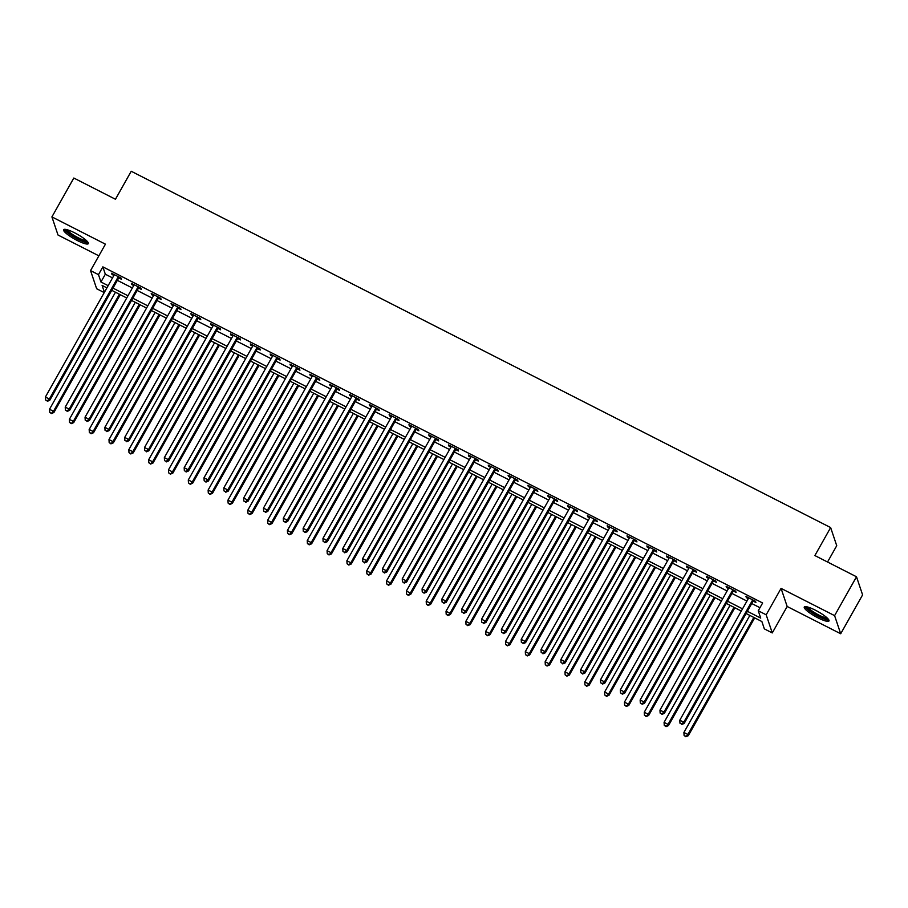 <?xml version="1.0" encoding="UTF-8"?>
<svg xmlns="http://www.w3.org/2000/svg" width="908" height="908" viewBox="0 0 908 908"><rect width="100%" height="100%" fill="white"/><g stroke="black" fill="none" stroke-linecap="round" stroke-linejoin="round"><path stroke-width="1.36" d="M77.259 240.495A14.188 2.758 -150.6 0 0 88.337 243.639A14.188 2.758 -150.6 0 0 74.694 232.857A14.188 2.758 -150.6 0 0 63.617 229.713A14.188 2.758 -150.6 0 0 77.259 240.495M817.915 617.815A14.188 2.758 -150.6 0 0 828.993 620.959A14.188 2.758 -150.6 0 0 815.35 610.176A14.188 2.758 -150.6 0 0 804.272 607.032A14.188 2.758 -150.6 0 0 817.915 617.815M104.238 292.592L96.645 288.733L90.55 270.607L98.484 274.647L100.947 281.991L108.143 285.657M827.54 562.018L836.733 545.697L830.638 527.571L131.217 171.26L115.452 199.249L73.82 178.036L51.915 216.91L58.01 235.024L98.87 255.84M830.638 527.571L814.873 555.56L856.505 576.773L862.6 594.888L840.695 633.761L834.6 615.635L781.073 588.373L766.182 614.807L772.277 632.921L764.343 628.881L761.88 621.537L746.115 613.513M781.073 588.373L787.168 606.487L840.695 633.761M787.168 606.487L772.277 632.921M856.505 576.773L834.6 615.635M747.363 611.3L760.722 618.11L758.248 610.766L762.629 602.991L102.865 266.873L105.328 274.216L112.524 277.882M117.348 280.345L132.352 287.984M137.176 290.447L152.181 298.085M156.993 300.537L171.998 308.187M176.822 310.638L191.826 318.288M196.65 320.74L211.655 328.39M216.467 330.841L231.472 338.48M236.296 340.943L251.3 348.581M256.124 351.044L271.129 358.683M275.941 361.134L290.946 368.784M295.77 371.236L310.774 378.886M315.598 381.337L330.603 388.976M335.427 391.439L350.42 399.077M355.244 401.54L370.248 409.179M375.072 411.642L390.077 419.28M394.901 421.732L409.894 429.382M414.718 431.833L429.722 439.483M434.546 441.935L449.551 449.574M454.375 452.036L469.379 459.675M474.192 462.138L489.196 469.776M494.02 472.239L509.025 479.878M513.849 482.33L528.853 489.979M533.666 492.431L548.67 500.081M553.494 502.533L568.499 510.171M573.323 512.634L588.327 520.273M593.14 522.736L608.144 530.374M612.968 532.826L627.973 540.476M632.797 542.927L647.801 550.577M652.614 553.029L667.618 560.679M672.442 563.13L687.447 570.769M692.271 573.232L707.275 580.87M712.088 583.333L727.092 590.972M731.916 593.423L746.921 601.073M751.745 603.525L759.962 607.713M753.311 601.187L755.899 602.503L755.479 601.278L745.967 596.431L746.376 597.646L748.294 598.633M733.494 591.085L736.07 592.402L735.662 591.176L726.139 586.33L726.559 587.555L728.477 588.532M713.665 580.984L716.242 582.3L715.833 581.075L706.322 576.228L706.73 577.454L708.649 578.43M693.837 570.882L696.425 572.199L696.005 570.973L686.493 566.127L686.902 567.352L688.82 568.329M674.02 560.781L676.596 562.097L676.188 560.872L666.665 556.025L667.085 557.251L669.003 558.227M654.191 550.691L656.768 551.996L656.359 550.781L646.848 545.924L647.256 547.149L649.175 548.126M634.363 540.589L636.951 541.906L636.531 540.68L627.019 535.834L627.428 537.048L629.346 538.035A1.816 1.748 -18.6 0 0 629.573 537.377L629.596 537.139M614.546 530.488L617.122 531.804L616.714 530.578L607.191 525.732L607.6 526.958L609.529 527.934A1.816 1.748 -18.6 0 0 609.745 527.287L609.767 527.049M594.717 520.386L597.294 521.703L596.885 520.477L587.362 515.63L587.782 516.856L589.701 517.832A1.816 1.748 -18.6 0 0 589.916 517.185L589.95 516.947M574.889 510.285L577.477 511.601L577.057 510.375L567.545 505.529L567.954 506.755L569.872 507.731A1.816 1.748 -18.6 0 0 570.088 507.084L570.122 506.846M555.072 500.183L557.648 501.5L557.24 500.274L547.717 495.428L548.126 496.653L550.055 497.629A1.816 1.748 -18.6 0 0 550.271 496.982L550.293 496.744M535.243 490.093L537.82 491.398L537.411 490.184L527.889 485.326L528.308 486.552L530.227 487.528A1.816 1.748 -18.6 0 0 530.442 486.881L530.476 486.643M515.415 479.991L517.991 481.308L517.583 480.082L508.071 475.236L508.48 476.462L510.398 477.438A1.816 1.748 -18.6 0 0 510.614 476.779L510.648 476.541M495.586 469.89L498.174 471.207L497.754 469.981L488.243 465.134L488.652 466.36L490.57 467.336M475.769 459.789L478.346 461.105L477.937 459.879L468.414 455.033L468.834 456.259L470.753 457.235A1.816 1.748 -18.6 0 0 470.968 456.588L471.002 456.349M455.941 449.687L458.517 451.004L458.109 449.778L448.597 444.931L449.006 446.157L450.924 447.133A1.816 1.748 -18.6 0 0 451.14 446.486L451.174 446.248M436.112 439.597L438.7 440.902L438.28 439.676L428.769 434.83L429.178 436.056L431.096 437.032M416.295 429.495L418.872 430.801L418.463 429.586L408.941 424.74L409.36 425.954L411.279 426.942A1.816 1.748 -18.6 0 0 411.494 426.283L411.528 426.045M396.467 419.394L399.043 420.71L398.635 419.485L389.123 414.638L389.532 415.864L391.45 416.84A1.816 1.748 -18.6 0 0 391.666 416.182L391.7 415.943M376.638 409.292L379.226 410.609L378.806 409.383L369.295 404.537L369.704 405.762L371.622 406.739M356.821 399.191L359.398 400.507L358.989 399.282L349.466 394.435L349.886 395.661L351.805 396.637A1.816 1.748 -18.6 0 0 352.02 395.99L352.054 395.752M336.993 389.089L339.569 390.406L339.161 389.18L329.649 384.334L330.058 385.56L331.976 386.536A1.816 1.748 -18.6 0 0 332.192 385.889L332.226 385.65M317.164 378.999L319.752 380.304L319.332 379.079L309.821 374.232L310.23 375.458L312.148 376.434M297.347 368.898L299.924 370.214L299.515 368.989L289.993 364.142L290.412 365.356L292.331 366.344A1.816 1.748 -18.6 0 0 292.546 365.686L292.58 365.447M277.519 358.796L280.095 360.113L279.687 358.887L270.175 354.041L270.584 355.266L272.502 356.242A1.816 1.748 -18.6 0 0 272.718 355.596L272.752 355.357M257.69 348.695L260.278 350.011L259.858 348.786L250.347 343.939L250.756 345.165L252.674 346.141M237.873 338.593L240.45 339.91L240.041 338.684L230.518 333.838L230.938 335.063L232.857 336.039A1.816 1.748 -18.6 0 0 233.072 335.392L233.106 335.154M218.045 328.492L220.621 329.808L220.213 328.582L210.701 323.736L211.11 324.962L213.028 325.938A1.816 1.748 -18.6 0 0 213.244 325.291L213.278 325.053M198.216 318.402L200.804 319.707L200.384 318.492L190.873 313.635L191.282 314.86L193.2 315.836M178.399 308.3L180.976 309.617L180.567 308.391L171.044 303.544L171.464 304.759L173.383 305.746M158.571 298.199L161.147 299.515L160.739 298.289L151.227 293.443L151.636 294.669L153.554 295.645M138.742 288.097L141.33 289.414L140.91 288.188L131.399 283.341L131.808 284.567L133.726 285.543M118.925 277.996L121.502 279.312L121.093 278.086L111.57 273.24L111.979 274.466L113.909 275.442M90.55 270.607L105.442 244.173L51.915 216.91M102.865 266.873L98.484 274.647M758.248 610.766L766.182 614.807M106.906 287.87L102.105 285.418L104.409 292.285M741.303 611.05L726.298 603.411M721.474 600.948L706.469 593.31M701.646 590.858L686.641 583.208M681.829 580.757L666.824 573.107M662 570.655L646.995 563.005M642.172 560.554L627.167 552.915M622.343 550.452L607.35 542.814M602.526 540.351L587.521 532.712M582.698 530.261L567.693 522.611M562.869 520.159L547.876 512.509M543.052 510.058L528.047 502.419M523.224 499.956L508.219 492.318M503.395 489.855L488.391 482.216M483.578 479.753L468.573 472.115M463.75 469.663L448.745 462.013M443.921 459.561L428.916 451.912M424.104 449.46L409.099 441.821M404.276 439.359L389.271 431.72M384.447 429.257L369.442 421.618M364.63 419.167L349.625 411.517M344.802 409.065L329.797 401.415M324.973 398.964L309.969 391.314M305.156 388.862L290.151 381.224M285.328 378.761L270.323 371.122M265.499 368.659L250.494 361.021M245.682 358.569L230.677 350.919M225.854 348.468L210.849 340.818M206.025 338.366L191.021 330.716M186.197 328.265L171.203 320.626M166.38 318.163L151.375 310.525M146.551 308.062L131.547 300.423M126.723 297.972L111.729 290.322M112.967 288.12L127.971 295.758M132.795 298.221L147.8 305.86M152.612 308.311L167.617 315.961M172.441 318.413L187.445 326.063M192.269 328.514L207.274 336.153M212.086 338.616L227.091 346.254M231.915 348.717L246.919 356.356M251.743 358.819L266.748 366.457M271.571 368.909L286.565 376.559M291.389 379.011L306.393 386.66M311.217 389.112L326.222 396.751M331.045 399.214L346.039 406.852M350.863 409.315L365.867 416.954M370.691 419.405L385.696 427.055M390.519 429.507L405.524 437.157M410.337 439.608L425.341 447.258M430.165 449.71L445.17 457.348M449.993 459.811L464.998 467.45M469.811 469.913L484.815 477.551M489.639 480.003L504.644 487.653M509.467 490.104L524.472 497.754M529.285 500.206L544.289 507.856M549.113 510.307L564.118 517.946M568.941 520.409L583.946 528.047M588.759 530.51L603.763 538.149M608.587 540.601L623.592 548.25M628.415 550.702L643.42 558.352M648.233 560.803L663.237 568.442M668.061 570.905L683.066 578.544M687.889 581.006L702.894 588.645M707.718 591.108L722.711 598.747M727.535 601.198L742.54 608.848M105.328 274.216L100.947 281.991M746.819 596.862L746.376 597.646M727.002 586.761L726.559 587.555M707.173 576.659L706.73 577.454M687.345 566.569L686.902 567.352M667.528 556.468L667.085 557.251M647.699 546.366L647.256 547.149M627.871 536.265L627.428 537.048M608.054 526.163L607.6 526.958M588.225 516.062L587.782 516.856M568.397 505.972L567.954 506.755M548.58 495.87L548.126 496.653M528.751 485.769L528.308 486.552M508.923 475.667L508.48 476.462M489.106 465.566L488.652 466.36M469.277 455.464L468.834 456.259M449.449 445.374L449.006 446.157M429.62 435.272L429.178 436.056M409.803 425.171L409.36 425.954M389.975 415.07L389.532 415.864M370.146 404.968L369.704 405.762M350.329 394.866L349.886 395.661M330.501 384.776L330.058 385.56M310.672 374.675L310.23 375.458M290.855 364.573L290.412 365.356M271.027 354.472L270.584 355.266M251.198 344.37L250.756 345.165M231.381 334.28L230.938 335.063M211.553 324.179L211.11 324.962M191.724 314.077L191.282 314.86M171.907 303.976L171.464 304.759M152.079 293.874L151.636 294.669M132.25 283.773L131.808 284.567M112.433 273.683L111.979 274.466M752.902 599.961L752.709 600.12A1.816 1.748 -18.6 0 0 752.267 600.642L683.758 722.223L679.797 720.203L748.305 598.622A1.816 1.748 -18.6 0 0 748.521 597.975L748.544 597.736M754.083 600.563L753.118 601.334A1.816 1.748 -18.6 0 0 752.687 601.856L684.167 723.449L683.758 722.223L681.556 724.005L679.967 723.199L681.556 724.005M681.715 724.493L684.167 723.449M679.797 720.203L679.967 723.199M749.86 615.42L683.917 732.45L687.878 734.47L688.287 735.696L754.684 617.871M685.676 736.252L684.087 735.446L685.835 736.74L687.878 734.47L753.822 617.429M684.087 735.446L683.917 732.45M688.287 735.696L685.835 736.74M733.074 589.86L732.881 590.018A1.816 1.748 -18.6 0 0 732.45 590.54L663.93 712.122L659.968 710.101L728.477 588.52A1.816 1.748 -18.6 0 0 728.693 587.885L728.727 587.646M734.254 590.461L733.301 591.244A1.816 1.748 -18.6 0 0 732.858 591.766L664.35 713.347L663.93 712.122L661.728 713.904L660.139 713.098L661.728 713.904M661.898 714.392L664.35 713.347M659.968 710.101L660.139 713.098M713.257 579.758L713.064 579.917A1.816 1.748 -18.6 0 0 712.621 580.439L644.112 702.02L640.14 700L708.66 578.419A1.816 1.748 -18.6 0 0 708.864 577.783L708.898 577.545M714.437 580.36L713.472 581.143A1.816 1.748 -18.6 0 0 713.03 581.665L644.521 703.246L644.112 702.02L641.911 703.802L640.322 702.996L641.911 703.802M642.07 704.29L644.521 703.246M640.14 700L640.322 702.996M693.428 569.656L693.235 569.815A1.816 1.748 -18.6 0 0 692.793 570.337L624.284 691.919L620.323 689.91L688.832 568.317A1.816 1.748 -18.6 0 0 689.047 567.682L689.07 567.443M694.609 570.258L693.644 571.041A1.816 1.748 -18.6 0 0 693.201 571.563L624.693 693.145L624.284 691.919L622.082 693.712L620.493 692.895L622.082 693.712M622.241 694.2L624.693 693.145M620.323 689.91L620.493 692.895M730.032 605.318L664.089 722.348L668.05 724.368L668.47 725.594L734.856 607.77M665.848 726.15L664.259 725.344L666.018 726.638L668.05 724.368L734.005 607.339M664.259 725.344L664.089 722.348M668.47 725.594L666.018 726.638M710.215 595.217L644.26 712.247L648.233 714.267L648.641 715.493L715.027 597.668M646.031 716.049L644.442 715.243L646.19 716.537L648.233 714.267L714.176 597.237M644.442 715.243L644.26 712.247M648.641 715.493L646.19 716.537M690.386 585.115L624.443 702.145L628.404 704.165L628.813 705.391L695.21 587.567M626.202 705.947L624.613 705.141L626.361 706.435L628.404 704.165L694.348 587.135M624.613 705.141L624.443 702.145M628.813 705.391L626.361 706.435M673.6 559.566L673.407 559.714A1.816 1.748 -18.6 0 0 672.964 560.236L604.456 681.829L600.494 679.808L669.003 558.216A1.816 1.748 -18.6 0 0 669.219 557.58L669.253 557.342M674.78 560.168L673.827 560.94A1.816 1.748 -18.6 0 0 673.384 561.462L604.876 683.054L604.456 681.829L602.254 683.611L600.665 682.805L602.254 683.611M602.424 684.099L604.876 683.054M600.494 679.808L600.665 682.805M670.558 575.014L604.615 692.044L608.576 694.064L608.996 695.29L675.382 577.477M606.374 695.846L604.785 695.04L606.544 696.345L608.576 694.064L674.519 577.034M604.785 695.04L604.615 692.044M608.996 695.29L606.544 696.345M828.005 618.813A12.281 2.384 29.4 0 1 827.165 619.12A12.281 2.384 29.4 0 1 814.612 613.933A12.281 2.384 29.4 0 1 806.622 606.76M807.927 607.077A11.373 2.213 -150.6 0 0 816.451 613.763A11.373 2.213 -150.6 0 0 826.87 617.871A11.373 2.213 -150.6 0 0 827.063 617.86M805.101 606.635A14.097 2.747 -150.6 0 0 815.622 614.932A14.097 2.747 -150.6 0 0 828.618 620.073A14.097 2.747 -150.6 0 0 828.902 620.05M87.35 241.494A12.281 2.384 29.4 0 1 77.793 238.736A12.281 2.384 29.4 0 1 65.966 229.44M67.271 229.758A11.373 2.213 -150.6 0 0 78.145 237.714A11.373 2.213 -150.6 0 0 86.408 240.541M64.445 229.315A14.097 2.747 -150.6 0 0 77.952 239.224A14.097 2.747 -150.6 0 0 88.246 242.731M653.783 549.465L653.59 549.612A1.816 1.748 -18.6 0 0 653.147 550.135L584.639 671.727L580.666 669.707L649.175 548.114A1.816 1.748 -18.6 0 0 649.39 547.479L649.424 547.24M654.963 550.066L653.998 550.838A1.816 1.748 -18.6 0 0 653.556 551.36L585.047 672.953L584.639 671.727L582.425 673.509L580.848 672.703L582.425 673.509M582.595 673.997L585.047 672.953M580.666 669.707L580.848 672.703M633.954 539.363L633.761 539.522A1.816 1.748 -18.6 0 0 633.319 540.044L564.81 661.626L560.849 659.605L629.357 538.024M635.135 539.965L634.17 540.748A1.816 1.748 -18.6 0 0 633.727 541.27L565.219 662.851L564.81 661.626L562.608 663.408L561.019 662.602L562.608 663.408M562.767 663.896L565.219 662.851M560.849 659.605L561.019 662.602M614.126 529.262L613.933 529.421A1.816 1.748 -18.6 0 0 613.49 529.943L544.982 651.524L541.02 649.504L609.529 527.923M615.306 529.863L614.353 530.647A1.816 1.748 -18.6 0 0 613.91 531.169L545.402 652.75L544.982 651.524L542.78 653.306L541.191 652.5L542.78 653.306M542.95 653.794L545.402 652.75M541.02 649.504L541.191 652.5M594.309 519.16L594.116 519.319A1.816 1.748 -18.6 0 0 593.673 519.841L525.164 641.423L521.192 639.402L589.701 517.821M595.489 519.762L594.524 520.545A1.816 1.748 -18.6 0 0 594.082 521.067L525.573 642.648L525.164 641.423L522.951 643.205L521.374 642.399L522.951 643.205M523.121 643.704L525.573 642.648M521.192 639.402L521.374 642.399M574.48 509.059L574.287 509.218A1.816 1.748 -18.6 0 0 573.845 509.74L505.336 631.332L501.375 629.312L569.884 507.72M575.661 509.66L574.696 510.444A1.816 1.748 -18.6 0 0 574.253 510.966L505.745 632.547L505.336 631.332L503.134 633.114L501.545 632.297L503.134 633.114M503.293 633.602L505.745 632.547M501.375 629.312L501.545 632.297M650.73 564.912L584.786 681.953L588.759 683.974L589.167 685.188L655.553 567.375M586.545 685.756L584.968 684.938L586.716 686.244L588.759 683.974L654.702 566.933M584.968 684.938L584.786 681.953M589.167 685.188L586.716 686.244M630.912 554.822L564.969 671.852L568.93 673.872L569.339 675.098L635.736 557.274M566.728 675.654L565.139 674.848L566.887 676.142L568.93 673.872L634.874 556.842M565.139 674.848L564.969 671.852M569.339 675.098L566.887 676.142M611.084 544.721L545.14 661.75L549.102 663.771L549.522 664.996L615.908 547.172M546.9 665.553L545.311 664.747L547.07 666.041L549.102 663.771L615.045 546.741M545.311 664.747L545.14 661.75M549.522 664.996L547.07 666.041M591.256 534.619L525.312 651.649L529.285 653.669L529.693 654.895L596.079 537.071M527.071 655.451L525.494 654.645L527.242 655.939L529.285 653.669L595.228 536.639M525.494 654.645L525.312 651.649M529.693 654.895L527.242 655.939M571.438 524.518L505.495 641.547L509.456 643.568L509.865 644.793L576.262 526.969M507.254 645.35L505.665 644.544L507.413 645.838L509.456 643.568L575.4 526.538M505.665 644.544L505.495 641.547M509.865 644.793L507.413 645.838M554.652 498.969L554.459 499.116A1.816 1.748 -18.6 0 0 554.016 499.638L485.508 621.231L481.546 619.211L550.055 497.618M555.832 499.57L554.879 500.342A1.816 1.748 -18.6 0 0 554.436 500.864L485.928 622.457L485.508 621.231L483.306 623.013L481.717 622.207L483.306 623.013M483.476 623.501L485.928 622.457M481.546 619.211L481.717 622.207M551.61 514.416L485.666 631.446L489.628 633.466L490.048 634.692L556.434 516.879M487.426 635.248L485.837 634.442L487.596 635.748L489.628 633.466L555.571 516.436M485.837 634.442L485.666 631.446M490.048 634.692L487.596 635.748M534.835 488.867L534.642 489.026A1.816 1.748 -18.6 0 0 534.199 489.548L465.691 611.129L461.718 609.109L530.227 487.528M536.004 489.469L535.05 490.241A1.816 1.748 -18.6 0 0 534.608 490.763L466.099 612.355L465.691 611.129L463.477 612.911L461.9 612.106L463.477 612.911M463.647 613.399L466.099 612.355M461.718 609.109L461.9 612.106M531.782 504.315L465.838 621.356L469.811 623.376L470.219 624.59L536.605 506.778M467.597 625.158L466.02 624.341L467.768 625.646L469.811 623.376L535.754 506.335M466.02 624.341L465.838 621.356M470.219 624.59L467.768 625.646M515.006 478.766L514.813 478.925A1.816 1.748 -18.6 0 0 514.371 479.447L445.862 601.028L441.901 599.008L510.409 477.426M516.187 479.367L515.222 480.15A1.816 1.748 -18.6 0 0 514.779 480.673L446.271 602.254L445.862 601.028L443.66 602.81L442.071 602.004L443.66 602.81M443.819 603.298L446.271 602.254M441.901 599.008L442.071 602.004M511.964 494.224L446.021 611.254L449.982 613.275L450.391 614.5L516.777 496.676M447.78 615.057L446.191 614.251L447.939 615.545L449.982 613.275L515.926 496.245M446.191 614.251L446.021 611.254M450.391 614.5L447.939 615.545M495.178 468.664L494.985 468.823A1.816 1.748 -18.6 0 0 494.542 469.345L426.034 590.926L422.072 588.906L490.581 467.325A1.816 1.748 -18.6 0 0 490.797 466.689L490.819 466.451M496.358 469.266L495.405 470.049A1.816 1.748 -18.6 0 0 494.962 470.571L426.454 592.152L426.034 590.926L423.832 592.708L422.243 591.903L423.832 592.708M424.002 593.196L426.454 592.152M422.072 588.906L422.243 591.903M492.136 484.123L426.192 601.153L430.154 603.173L430.574 604.399L496.96 486.575M427.952 604.955L426.363 604.149L428.122 605.443L430.154 603.173L496.097 486.143M426.363 604.149L426.192 601.153M430.574 604.399L428.122 605.443M475.361 458.563L475.168 458.722A1.816 1.748 -18.6 0 0 474.725 459.244L406.216 580.825L402.244 578.805L470.753 457.223M476.53 459.164L475.576 459.947A1.816 1.748 -18.6 0 0 475.134 460.469L406.625 582.051L406.216 580.825L404.003 582.607L402.426 581.801L404.003 582.607M404.174 583.106L406.625 582.051M402.244 578.805L402.426 581.801M472.308 474.021L406.364 591.051L410.337 593.072L410.745 594.297L477.131 476.473M408.123 594.854L406.546 594.048L408.294 595.342L410.337 593.072L476.28 476.042M406.546 594.048L406.364 591.051M410.745 594.297L408.294 595.342M455.532 448.461L455.339 448.62A1.816 1.748 -18.6 0 0 454.897 449.142L386.388 570.735L382.427 568.714L450.935 447.122M456.713 449.063L455.748 449.846A1.816 1.748 -18.6 0 0 455.305 450.368L386.797 571.949L386.388 570.735L384.186 572.517L382.597 571.699L384.186 572.517M384.345 573.005L386.797 571.949M382.427 568.714L382.597 571.699M452.49 463.92L386.547 580.95L390.508 582.97L390.917 584.196L457.303 466.383M388.306 584.752L386.717 583.946L388.465 585.24L390.508 582.97L456.452 465.94M386.717 583.946L386.547 580.95M390.917 584.196L388.465 585.24M435.704 438.371L435.511 438.519A1.816 1.748 -18.6 0 0 435.068 439.041L366.56 560.633L362.598 558.613L431.107 437.02A1.816 1.748 -18.6 0 0 431.323 436.385L431.345 436.146M436.884 438.973L435.931 439.744A1.816 1.748 -18.6 0 0 435.488 440.266L366.98 561.859L366.56 560.633L364.358 562.415L362.769 561.609L364.358 562.415M364.517 562.903L366.98 561.859M362.598 558.613L362.769 561.609M415.875 428.27L415.694 428.428A1.816 1.748 -18.6 0 0 415.251 428.951L346.743 550.532L342.77 548.511L411.279 426.93M417.056 428.871L416.102 429.643A1.816 1.748 -18.6 0 0 415.66 430.165L347.151 551.758L346.743 550.532L344.529 552.314L342.952 551.508L344.529 552.314M344.7 552.802L347.151 551.758M342.77 548.511L342.952 551.508M396.058 418.168L395.865 418.327A1.816 1.748 -18.6 0 0 395.423 418.849L326.914 540.43L322.953 538.41L391.462 416.829M397.239 418.77L396.274 419.553A1.816 1.748 -18.6 0 0 395.831 420.075L327.323 541.656L326.914 540.43L324.712 542.212L323.123 541.406L324.712 542.212M324.871 542.7L327.323 541.656M322.953 538.41L323.123 541.406M376.23 408.067L376.037 408.225A1.816 1.748 -18.6 0 0 375.594 408.748L307.086 530.329L303.124 528.308L371.633 406.727A1.816 1.748 -18.6 0 0 371.849 406.092L371.871 405.853M377.41 408.668L376.457 409.451A1.816 1.748 -18.6 0 0 376.014 409.973L307.494 531.555L307.086 530.329L304.884 532.111L303.295 531.305L304.884 532.111M305.043 532.599L307.494 531.555M303.124 528.308L303.295 531.305M356.401 397.965L356.22 398.124A1.816 1.748 -18.6 0 0 355.777 398.646L287.269 520.227L283.296 518.207L351.805 396.626M357.582 398.567L356.628 399.35A1.816 1.748 -18.6 0 0 356.186 399.872L287.677 521.453L287.269 520.227L285.055 522.009L283.478 521.203L285.055 522.009M285.226 522.509L287.677 521.453M283.296 518.207L283.478 521.203M336.584 387.875L336.391 388.022A1.816 1.748 -18.6 0 0 335.949 388.545L267.44 510.137L263.468 508.117L331.988 386.524M337.765 388.465L336.8 389.248A1.816 1.748 -18.6 0 0 336.357 389.77L267.849 511.352L267.44 510.137L265.238 511.919L263.649 511.102L265.238 511.919M265.397 512.407L267.849 511.352M263.468 508.117L263.649 511.102M316.756 377.773L316.563 377.921A1.816 1.748 -18.6 0 0 316.12 378.443L247.612 500.036L243.65 498.015L312.159 376.423A1.816 1.748 -18.6 0 0 312.375 375.787L312.397 375.549M317.936 378.375L316.971 379.147A1.816 1.748 -18.6 0 0 316.54 379.669L248.02 501.261L247.612 500.036L245.41 501.818L243.821 501.012L245.41 501.818M245.569 502.306L248.02 501.261M243.65 498.015L243.821 501.012M296.927 367.672L296.734 367.831A1.816 1.748 -18.6 0 0 296.303 368.353L227.783 489.934L223.822 487.914L292.331 366.333M298.108 368.273L297.154 369.045A1.816 1.748 -18.6 0 0 296.712 369.567L228.203 491.16L227.783 489.934L225.581 491.716L223.992 490.91L225.581 491.716M225.752 492.204L228.203 491.16M223.822 487.914L223.992 490.91M277.11 357.57L276.917 357.729A1.816 1.748 -18.6 0 0 276.475 358.251L207.966 479.833L203.994 477.812L272.514 356.231M278.291 358.172L277.326 358.955A1.816 1.748 -18.6 0 0 276.883 359.477L208.375 481.058L207.966 479.833L205.764 481.615L204.175 480.809L205.764 481.615M205.923 482.103L208.375 481.058M203.994 477.812L204.175 480.809M432.662 453.818L366.719 570.848L370.68 572.869L371.1 574.094L437.486 456.281M368.478 574.65L366.889 573.845L368.648 575.15L370.68 572.869L436.623 455.839M366.889 573.845L366.719 570.848M371.1 574.094L368.648 575.15M412.834 443.717L346.89 560.758L350.863 562.778L351.271 563.993L417.657 446.18M348.649 564.56L347.072 563.743L348.82 565.048L350.863 562.778L416.806 445.737M347.072 563.743L346.89 560.758M351.271 563.993L348.82 565.048M393.016 433.627L327.073 550.657L331.034 552.677L331.443 553.903L397.829 436.078M328.832 554.459L327.243 553.653L328.991 554.947L331.034 552.677L396.978 435.647M327.243 553.653L327.073 550.657M331.443 553.903L328.991 554.947M373.188 423.525L307.245 540.555L311.206 542.575L311.626 543.801L378.012 425.977M309.004 544.357L307.415 543.552L309.163 544.845L311.206 542.575L377.149 425.546M307.415 543.552L307.245 540.555M311.626 543.801L309.163 544.845M353.36 413.424L287.416 530.454L291.389 532.474L291.797 533.7L358.183 415.875M289.175 534.256L287.598 533.45L289.346 534.744L291.389 532.474L357.332 415.444M287.598 533.45L287.416 530.454M291.797 533.7L289.346 534.744M333.542 403.322L267.599 520.352L271.56 522.372L271.969 523.598L338.355 405.785M269.358 524.154L267.769 523.349L269.517 524.654L271.56 522.372L337.504 405.343M267.769 523.349L267.599 520.352M271.969 523.598L269.517 524.654M313.714 393.221L247.771 510.262L251.732 512.271L252.14 513.497L318.538 395.684M249.53 514.064L247.941 513.247L249.689 514.552L251.732 512.271L317.675 395.241M247.941 513.247L247.771 510.262M252.14 513.497L249.689 514.552M293.886 383.119L227.942 500.16L231.903 502.181L232.323 503.407L298.709 385.582M229.701 503.963L228.124 503.157L229.872 504.451L231.903 502.181L297.858 385.14M228.124 503.157L227.942 500.16M232.323 503.407L229.872 504.451M274.068 373.029L208.114 490.059L212.086 492.079L212.495 493.305L278.881 375.481M209.884 493.861L208.295 493.055L210.043 494.349L212.086 492.079L278.03 375.049M208.295 493.055L208.114 490.059M212.495 493.305L210.043 494.349M257.282 347.469L257.089 347.628A1.816 1.748 -18.6 0 0 256.646 348.15L188.138 469.731L184.176 467.711L252.685 346.13A1.816 1.748 -18.6 0 0 252.901 345.494L252.923 345.256M258.462 348.07L257.497 348.854A1.816 1.748 -18.6 0 0 257.066 349.376L188.546 470.957L188.138 469.731L185.936 471.513L184.347 470.707L185.936 471.513M186.095 472.001L188.546 470.957M184.176 467.711L184.347 470.707M254.24 362.928L188.297 479.957L192.258 481.978L192.666 483.204L259.064 365.379M190.056 483.76L188.467 482.954L190.215 484.248L192.258 481.978L258.201 364.948M188.467 482.954L188.297 479.957M192.666 483.204L190.215 484.248M237.453 337.367L237.26 337.526A1.816 1.748 -18.6 0 0 236.829 338.048L168.309 459.63L164.348 457.609L232.857 336.028M238.634 337.969L237.68 338.752A1.816 1.748 -18.6 0 0 237.238 339.274L168.729 460.855L168.309 459.63L166.107 461.423L164.518 460.606L166.107 461.423M166.278 461.911L168.729 460.855M164.348 457.609L164.518 460.606M234.412 352.826L168.468 469.856L172.429 471.876L172.849 473.102L239.235 355.278M170.227 473.658L168.638 472.852L170.398 474.146L172.429 471.876L238.384 354.846M168.638 472.852L168.468 469.856M172.849 473.102L170.398 474.146M217.636 327.277L217.443 327.425A1.816 1.748 -18.6 0 0 217.001 327.947L148.492 449.539L144.52 447.519L213.039 325.927M218.817 327.879L217.852 328.651A1.816 1.748 -18.6 0 0 217.409 329.173L148.901 450.765L148.492 449.539L146.279 451.321L144.701 450.516L146.279 451.321M146.449 451.809L148.901 450.765M144.52 447.519L144.701 450.516M214.583 342.725L148.64 459.754L152.612 461.775L153.021 463.001L219.407 345.188M150.41 463.557L148.821 462.751L150.569 464.056L152.612 461.775L218.556 344.745M148.821 462.751L148.64 459.754M153.021 463.001L150.569 464.056M197.808 317.176L197.615 317.323A1.816 1.748 -18.6 0 0 197.172 317.845L128.664 439.438L124.702 437.418L193.211 315.825A1.816 1.748 -18.6 0 0 193.427 315.19L193.449 314.951M198.988 317.777L198.023 318.549A1.816 1.748 -18.6 0 0 197.581 319.071L129.072 440.664L128.664 439.438L126.462 441.22L124.873 440.414L126.462 441.22M126.621 441.708L129.072 440.664M124.702 437.418L124.873 440.414M194.766 332.623L128.822 449.664L132.784 451.685L133.192 452.899L199.59 335.086M130.582 453.467L128.993 452.649L130.741 453.955L132.784 451.685L198.727 334.643M128.993 452.649L128.822 449.664M133.192 452.899L130.741 453.955M177.979 307.074L177.786 307.233A1.816 1.748 -18.6 0 0 177.344 307.755L108.835 429.336L104.874 427.316L173.383 305.735A1.816 1.748 -18.6 0 0 173.598 305.088L173.632 304.85M179.16 307.676L178.206 308.459A1.816 1.748 -18.6 0 0 177.764 308.981L109.255 430.562L108.835 429.336L106.633 431.118L105.044 430.313L106.633 431.118M106.803 431.606L109.255 430.562M104.874 427.316L105.044 430.313M174.938 322.533L108.994 439.563L112.955 441.583L113.375 442.809L179.761 324.985M110.753 443.365L109.164 442.559L110.924 443.853L112.955 441.583L178.899 324.553M109.164 442.559L108.994 439.563M113.375 442.809L110.924 443.853M158.162 296.973L157.969 297.132A1.816 1.748 -18.6 0 0 157.527 297.654L89.018 419.235L85.046 417.215L153.554 295.633A1.816 1.748 -18.6 0 0 153.77 294.998L153.804 294.76M159.343 297.574L158.378 298.357A1.816 1.748 -18.6 0 0 157.935 298.88L89.427 420.461L89.018 419.235L86.805 421.017L85.227 420.211L86.805 421.017M86.975 421.505L89.427 420.461M85.046 417.215L85.227 420.211M155.109 312.431L89.166 429.461L93.138 431.482L93.547 432.707L159.933 314.883M90.925 433.264L89.347 432.458L91.095 433.752L93.138 431.482L159.082 314.452M89.347 432.458L89.166 429.461M93.547 432.707L91.095 433.752M138.334 286.871L138.141 287.03A1.816 1.748 -18.6 0 0 137.698 287.552L69.19 409.133L65.228 407.113L133.737 285.532A1.816 1.748 -18.6 0 0 133.941 284.896L133.975 284.658M139.514 287.473L138.549 288.256A1.816 1.748 -18.6 0 0 138.107 288.778L69.598 410.359L69.19 409.133L66.988 410.915L65.399 410.11L66.988 410.915M67.147 411.415L69.598 410.359M65.228 407.113L65.399 410.11M135.292 302.33L69.349 419.36L73.31 421.38L73.718 422.606L140.116 304.782M71.108 423.162L69.519 422.356L71.267 423.65L73.31 421.38L139.253 304.35M69.519 422.356L69.349 419.36M73.718 422.606L71.267 423.65M118.505 276.77L118.312 276.929A1.816 1.748 -18.6 0 0 117.87 277.451L49.361 399.043L45.4 397.023L113.909 275.43A1.816 1.748 -18.6 0 0 114.124 274.795L114.147 274.557M119.686 277.371L118.732 278.154A1.816 1.748 -18.6 0 0 118.29 278.677L49.781 400.258L49.361 399.043L47.159 400.825L45.57 400.008L47.159 400.825M47.33 401.313L49.781 400.258M45.4 397.023L45.57 400.008M115.464 292.228L49.52 409.258L53.481 411.279L53.901 412.504L120.287 294.68M51.279 413.061L49.69 412.255L51.45 413.549L53.481 411.279L119.425 294.249M49.69 412.255L49.52 409.258M53.901 412.504L51.45 413.549M752.709 600.12L753.118 601.334M752.267 600.642L752.687 601.856M732.881 590.018L733.301 591.244M732.45 590.54L732.858 591.766M713.064 579.917L713.472 581.143M712.621 580.439L713.03 581.665M693.235 569.815L693.644 571.041M692.793 570.337L693.201 571.563M673.407 559.714L673.827 560.94M672.964 560.236L673.384 561.462M653.59 549.612L653.998 550.838M653.147 550.135L653.556 551.36M633.761 539.522L634.17 540.748M633.319 540.044L633.727 541.27M613.933 529.421L614.353 530.647M613.49 529.943L613.91 531.169M594.116 519.319L594.524 520.545M593.673 519.841L594.082 521.067M574.287 509.218L574.696 510.444M573.845 509.74L574.253 510.966M554.459 499.116L554.879 500.342M554.016 499.638L554.436 500.864M534.642 489.026L535.05 490.241M534.199 489.548L534.608 490.763M514.813 478.925L515.222 480.15M514.371 479.447L514.779 480.673M494.985 468.823L495.405 470.049M494.542 469.345L494.962 470.571M475.168 458.722L475.576 459.947M474.725 459.244L475.134 460.469M455.339 448.62L455.748 449.846M454.897 449.142L455.305 450.368M435.511 438.519L435.931 439.744M435.068 439.041L435.488 440.266M415.694 428.428L416.102 429.643M415.251 428.951L415.66 430.165M395.865 418.327L396.274 419.553M395.423 418.849L395.831 420.075M376.037 408.225L376.457 409.451M375.594 408.748L376.014 409.973M356.22 398.124L356.628 399.35M355.777 398.646L356.186 399.872M336.391 388.022L336.8 389.248M335.949 388.545L336.357 389.77M316.563 377.921L316.971 379.147M316.12 378.443L316.54 379.669M296.734 367.831L297.154 369.045M296.303 368.353L296.712 369.567M276.917 357.729L277.326 358.955M276.475 358.251L276.883 359.477M257.089 347.628L257.497 348.854M256.646 348.15L257.066 349.376M237.26 337.526L237.68 338.752M236.829 338.048L237.238 339.274M217.443 327.425L217.852 328.651M217.001 327.947L217.409 329.173M197.615 317.323L198.023 318.549M197.172 317.845L197.581 319.071M177.786 307.233L178.206 308.459M177.344 307.755L177.764 308.981M157.969 297.132L158.378 298.357M157.527 297.654L157.935 298.88M138.141 287.03L138.549 288.256M137.698 287.552L138.107 288.778M118.312 276.929L118.732 278.154M117.87 277.451L118.29 278.677"/></g></svg>
